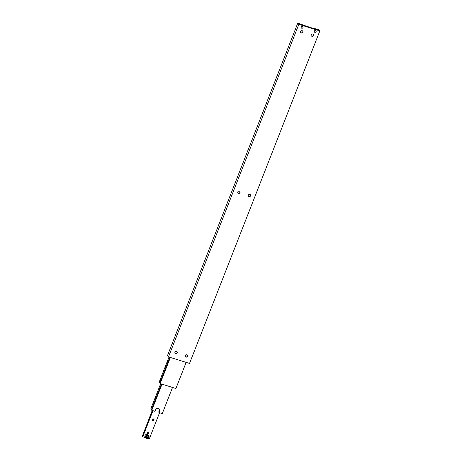 <?xml version="1.0" encoding="UTF-8"?>
<svg xmlns="http://www.w3.org/2000/svg" width="462" height="462" viewBox="0 0 462 462"><rect width="100%" height="100%" fill="white"/><g stroke="black" fill="none" stroke-linecap="round" stroke-linejoin="round"><path stroke-width="0.69" d="M316.805 29.58L316.99 29.118L317.567 29.822L299.567 23.92M300.756 32.548A1.242 1.143 140.5 0 0 302.656 30.983M302.893 32.201A1.242 1.143 -39.5 0 1 300.826 32.64A1.242 1.143 -39.5 0 1 301.617 30.694A1.242 1.143 -39.5 0 1 302.893 32.201M311.267 35.828A1.242 1.143 140.5 0 0 313.167 34.257M313.403 35.476A1.242 1.143 -39.5 0 1 311.33 35.915A1.242 1.143 -39.5 0 1 312.121 33.974A1.242 1.143 -39.5 0 1 313.403 35.476M185.539 356.641A1.242 1.143 140.5 0 0 187.439 355.07M185.447 355.596A1.242 1.143 -39.5 0 1 187.52 355.151A1.242 1.143 -39.5 0 1 186.723 357.097A1.242 1.143 -39.5 0 1 185.447 355.596M175.029 353.361A1.242 1.143 140.5 0 0 176.934 351.796M174.936 352.315A1.242 1.143 -39.5 0 1 177.01 351.877A1.242 1.143 -39.5 0 1 176.218 353.823A1.242 1.143 -39.5 0 1 174.936 352.315M237.895 192.954A1.242 1.143 140.5 0 0 239.795 191.389M240.032 192.608A1.242 1.143 -39.5 0 1 237.959 193.047A1.242 1.143 -39.5 0 1 238.756 191.101A1.242 1.143 -39.5 0 1 240.032 192.608M248.4 196.234A1.242 1.143 140.5 0 0 250.306 194.664M248.308 195.189A1.242 1.143 -39.5 0 1 250.381 194.745A1.242 1.143 -39.5 0 1 249.59 196.691A1.242 1.143 -39.5 0 1 248.308 195.189M314.322 31.133A0.993 0.912 -39.5 0 1 315.979 30.787A0.993 0.912 -39.5 0 1 315.35 32.34A0.993 0.912 -39.5 0 1 314.322 31.133A0.97 0.895 140.5 0 0 314.859 32.282A0.97 0.895 140.5 0 0 316.077 31.676A0.97 0.895 140.5 0 0 315.552 30.515A0.97 0.895 140.5 0 0 314.333 31.127M315.973 30.775A0.993 0.912 -39.5 0 1 315.338 32.323A0.993 0.912 -39.5 0 1 314.443 32.034M302.841 26.681A0.993 0.912 -39.5 0 1 302.962 27.581A0.97 0.895 140.5 0 0 302.414 26.421A0.97 0.895 140.5 0 0 301.195 27.033A0.993 0.912 -39.5 0 1 302.847 26.686A0.993 0.912 -39.5 0 1 302.212 28.246A0.993 0.912 -39.5 0 1 301.189 27.039A0.97 0.895 140.5 0 0 301.721 28.188A0.97 0.895 140.5 0 0 302.945 27.576A0.993 0.912 -39.5 0 1 301.311 27.939M315.552 30.556A0.941 0.872 -39.5 0 1 315.944 31.901A0.941 0.872 -39.5 0 1 314.489 32.017A0.941 0.872 -39.5 0 1 315.552 30.556M302.419 26.461A0.941 0.872 -39.5 0 1 302.806 27.807A0.941 0.872 -39.5 0 1 301.351 27.916A0.941 0.872 -39.5 0 1 302.419 26.461M168.543 353.69L168.844 352.731L168.613 353.707M168.873 353.401L168.543 353.794L168.901 352.645L168.873 353.401M168.624 353.095L168.647 353.615L168.861 353.17M168.503 356.878L298.816 24.359L319.837 30.914L189.524 363.432L168.503 356.878L167.469 355.619L297.782 23.1L299.647 23.712M298.816 24.359L297.782 23.1M316.99 29.118L318.797 29.655L319.837 30.914M316.718 29.556L316.92 29.037M170.293 357.438L160.071 383.529L175.901 388.519L186.146 362.375M160.175 380.411L160.47 379.458L160.245 380.434M160.505 380.128L160.175 380.521L160.533 379.371L160.505 380.128M160.25 379.822L160.274 380.341L160.493 379.897M160.152 383.316L159.095 382.345L169.017 357.039M159.696 383.073L169.808 357.282M170.38 357.461L160.135 383.604M151.784 410.042L151.328 409.8L161.434 384.009M161.925 384.165L151.698 410.25L154.92 411.313L155.44 409.985A2.333 2.154 -39.5 0 1 159.338 409.153A2.333 2.154 -39.5 0 1 159.644 411.296L159.119 412.624L162.272 413.606L172.517 387.468M152.131 406.855L151.807 407.247L152.085 406.127L151.755 407.178L152.131 406.849M151.767 410.331L162.012 384.188M151.328 409.8L150.727 409.072L160.643 383.766M159.119 412.624L158.691 412.104L159.211 410.776A2.333 2.154 140.5 0 0 159.101 408.916M142.775 436.555L142.29 436.313L152.396 410.527M146.968 433.275A0.97 0.895 140.5 0 0 148.256 432.207M148.77 433.362A0.97 0.895 -39.5 0 1 147.153 433.702A0.97 0.895 -39.5 0 1 147.771 432.184A0.97 0.895 -39.5 0 1 148.77 433.362M152.177 419.975A0.97 0.895 140.5 0 0 153.471 418.907M153.985 420.062A0.97 0.895 -39.5 0 1 152.362 420.403A0.97 0.895 -39.5 0 1 152.986 418.884A0.97 0.895 -39.5 0 1 153.985 420.062M146.015 436.711L146.621 437.416L147.592 437.202L147.956 436.278M146.57 438.513A1.894 1.75 140.5 0 0 148.677 435.568C149.445 437.399 148.735 438.38 146.552 438.513L145.235 437.352A1.894 1.75 -39.5 0 1 146.448 434.378A1.894 1.75 -39.5 0 1 148.163 434.944L148.677 435.568A1.894 1.75 140.5 0 0 145.507 436.238A1.894 1.75 140.5 0 0 146.535 438.502M146.91 437.762L146.304 437.058L146.662 436.134L147.632 435.92L148.238 436.625L147.88 437.549L146.91 437.762L146.621 437.416M147.88 437.549L147.592 437.202M152.91 410.689L142.683 436.786L145.547 437.728M147.834 438.438L149.307 438.9L159.552 412.757M142.735 436.85L152.98 410.712M142.29 436.313L152.229 410.475M313.681 28.609A1.894 1.75 -39.5 0 1 315.737 29.066L314.934 28.529L313.652 28.598M300.543 24.515A1.894 1.75 -39.5 0 1 302.598 24.965L301.802 24.434L300.519 24.503M159.211 410.776L159.644 411.296M147.863 435.325A1.663 1.53 140.5 0 0 145.773 436.376A1.663 1.53 140.5 0 0 146.679 438.357A1.663 1.53 140.5 0 0 148.77 437.306A1.663 1.53 140.5 0 0 147.863 435.325"/></g></svg>
